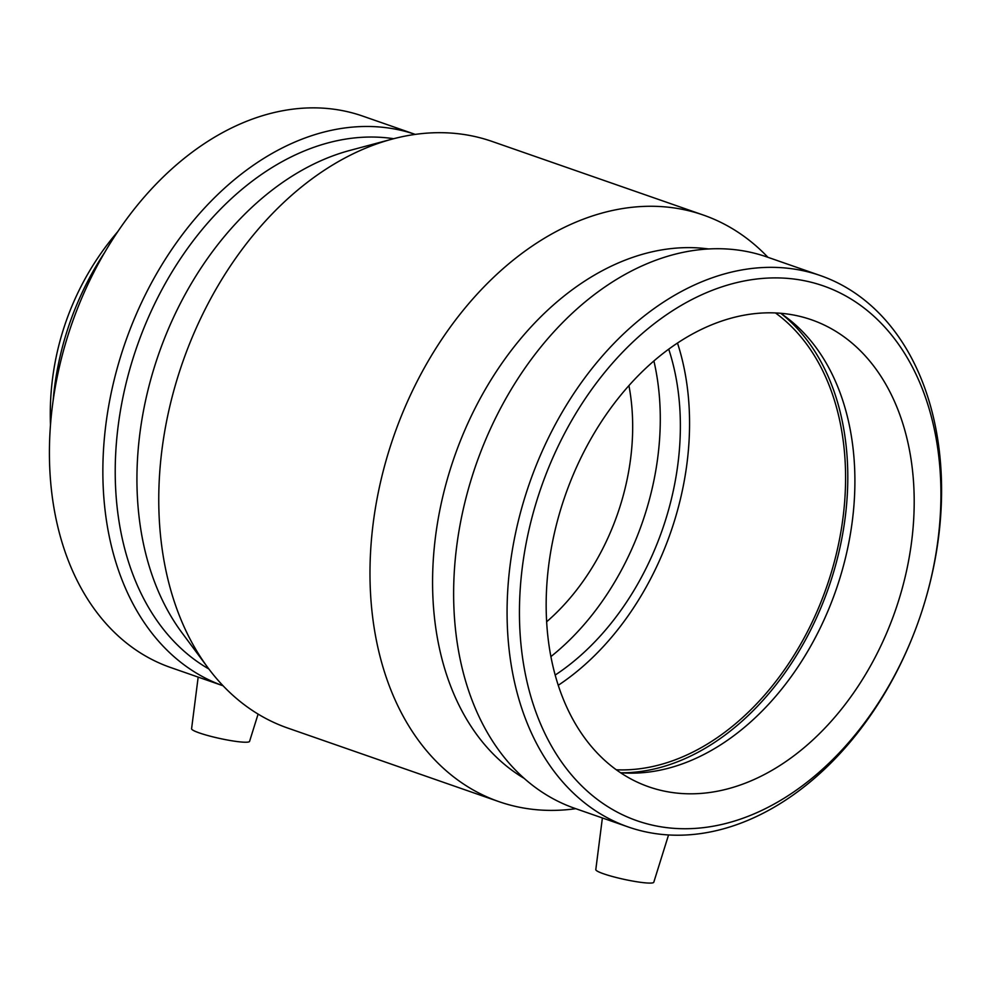 <?xml version="1.0" encoding="UTF-8"?>
<svg xmlns="http://www.w3.org/2000/svg" width="991" height="991" viewBox="0 0 991 991"><rect width="100%" height="100%" fill="white"/><g stroke="black" fill="none" stroke-linecap="round" stroke-linejoin="round"><path stroke-width="1.49" d="M198.175 677.101L191.585 728.732A29.68 3.543 12.3 0 0 199.414 732.956A29.68 3.543 12.3 0 0 230.754 740.599A29.68 3.543 12.3 0 0 249.571 741.379L258.094 714.09M668.553 834.955L653.787 882.238A29.68 3.543 -167.7 0 1 644.621 882.783A29.68 3.543 -167.7 0 1 603.63 873.814A29.68 3.543 -167.7 0 1 595.802 869.59L602.392 817.959M75.427 313.874L75.316 314.172A283.203 200.182 109.2 0 0 68.503 333.694L68.416 334.004A291.961 206.376 109.2 0 0 170.601 667.5L223.086 685.784A291.961 206.376 109.2 0 1 125.238 342.514A291.961 206.376 109.2 0 1 415.229 134.392L362.743 116.108A291.961 206.376 109.2 0 0 75.427 313.874A291.961 206.376 109.2 0 0 68.416 334.004M393.638 138.715A283.203 200.182 109.2 0 0 136.931 346.59A283.203 200.182 109.2 0 0 208.853 668.975M767.914 257.288A310.592 219.544 109.2 0 0 703.313 215.047L492.093 141.44A310.592 219.544 109.2 0 0 392.213 139.099L349.786 150.459A283.203 200.182 109.2 0 0 158.647 354.159A283.203 200.182 109.2 0 0 181.799 632.531L207.974 667.798A310.592 219.544 109.2 0 0 287.687 728.038L498.907 801.632A310.592 219.544 109.2 0 0 535.413 809.622A310.592 219.544 109.2 0 0 575.771 808.681M392.213 139.099A310.592 219.544 109.2 0 0 182.567 362.495A310.592 219.544 109.2 0 0 207.974 667.798M703.313 215.047A310.592 219.544 109.2 0 0 393.786 436.102A310.592 219.544 109.2 0 0 498.907 801.632M708.627 248.964A283.203 200.182 109.2 0 0 454.287 457.173A283.203 200.182 109.2 0 0 524.152 778.369M922.497 609.391L922.584 609.081A291.961 206.376 109.2 0 0 820.399 275.585L766.96 256.966A291.961 206.376 109.2 0 0 479.644 454.733L479.533 455.03A283.203 200.182 109.2 0 0 472.719 474.553L472.633 474.862A291.961 206.376 109.2 0 0 574.817 808.359L628.257 826.977A291.961 206.376 109.2 0 0 662.583 834.484A291.961 206.376 109.2 0 0 915.573 629.211L915.684 628.913A283.203 200.182 109.2 0 0 922.497 609.391A283.203 200.182 109.2 0 0 807.776 281.444A283.203 200.182 109.2 0 0 530.978 521.415A283.203 200.182 109.2 0 0 670.288 828.03A283.203 200.182 109.2 0 0 915.684 628.913M479.644 454.733A291.961 206.376 109.2 0 0 472.633 474.862M820.399 275.585A291.961 206.376 109.2 0 0 529.454 483.373A291.961 206.376 109.2 0 0 628.257 826.977M677.881 793.196A247.292 174.8 109.2 0 0 901.55 590.822A247.292 174.8 109.2 0 0 811.555 319.808A247.292 174.8 109.2 0 0 565.118 495.797A247.292 174.8 109.2 0 0 648.808 786.829A247.292 174.8 109.2 0 0 677.881 793.196M620.49 772.707A247.292 174.8 109.2 0 0 626.436 773.067A247.292 174.8 109.2 0 0 835.946 590.178A247.292 174.8 109.2 0 0 785.467 316.686A247.292 174.8 109.2 0 0 780.586 313.267M621.543 772.794A250.252 176.894 109.2 0 0 828.612 587.626A250.252 176.894 109.2 0 0 781.465 313.862M616.278 769.784A247.292 174.8 109.2 0 0 826.63 586.932A247.292 174.8 109.2 0 0 775.47 312.945M558.23 685.301A247.292 174.8 109.2 0 0 677.485 343.059M555.171 675.069A234.917 166.054 109.2 0 0 668.727 349.166M550.885 656.599A234.917 166.054 109.2 0 0 653.899 360.984M546.623 621.791A197.828 139.842 109.2 0 0 628.926 385.61M104.699 252.42A229.107 161.954 109.2 0 0 53.155 400.339M117.83 231.56A280.688 280.688 0 0 0 50.479 424.842"/></g></svg>
